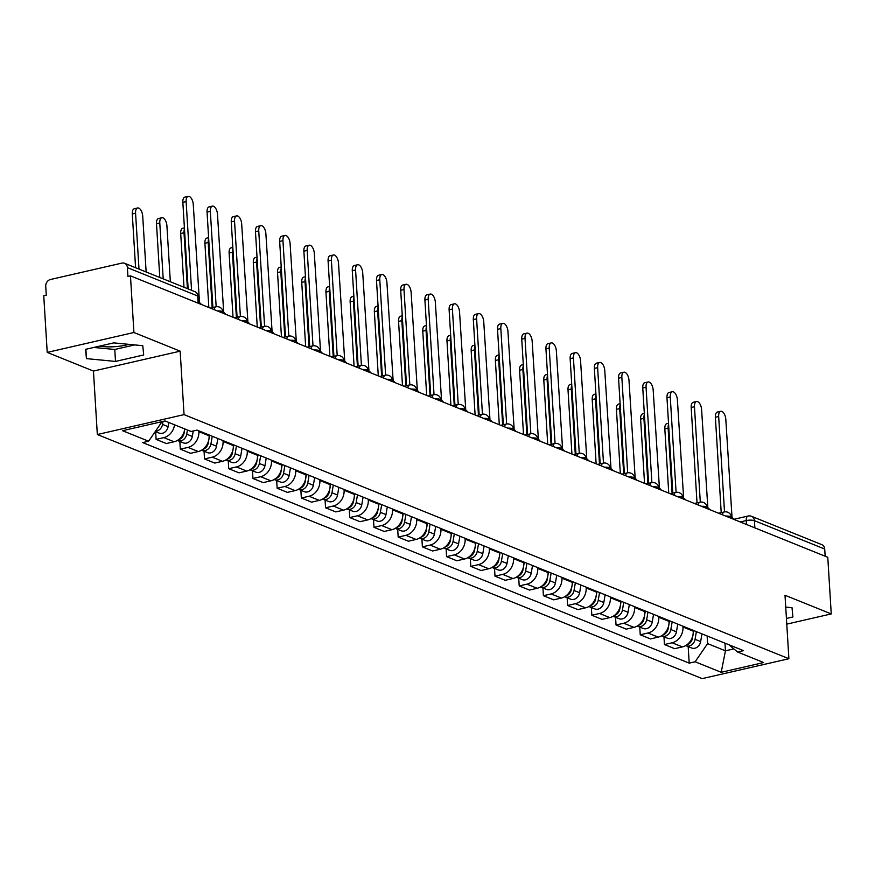<?xml version="1.0" encoding="UTF-8"?>
<svg xmlns="http://www.w3.org/2000/svg" width="875" height="875" viewBox="0 0 875 875"><rect width="100%" height="100%" fill="white"/><g stroke="black" fill="none" stroke-linecap="round" stroke-linejoin="round"><path stroke-width="1.31" d="M133.919 332.5L47.217 352.406L93.45 371.066L97.333 434.525L702.188 678.628L788.889 658.722L184.045 414.619L180.162 351.159L133.919 332.5L130.463 275.866L827.783 557.288L831.25 613.922L785.006 595.263L788.889 658.722M47.217 352.406L43.75 295.772L46.277 295.192L45.741 286.366A5.939 4.911 -68 0 1 50.444 279.508L121.986 263.091A5.939 4.911 -68 0 1 124.556 263.266L194.852 291.637A5.939 4.911 112 0 1 197.684 295.991L127.389 267.619A5.939 4.911 -68 0 0 124.556 263.266M128.855 344.345A23.177 6.519 -3.5 0 1 99.542 346.139M754.862 527.855L754.425 520.68A5.939 4.911 112 0 0 751.592 516.327L821.888 544.688A5.939 4.911 112 0 1 824.72 549.041L754.425 520.68A5.939 1.673 176.5 0 0 746.266 520.581L740.261 521.959M825.158 556.227L824.72 549.041M786.778 624.127L831.25 613.922M127.389 267.619L127.925 276.445L130.463 275.866M174.541 424.791A13.672 11.298 112 0 1 163.822 437.631L156.111 439.403L166.348 443.537L174.059 441.766A13.672 11.298 -68 0 0 184.789 428.925L184.089 433.114A7.427 6.136 112 0 1 178.5 439.709M155.641 431.681L156.111 439.403M198.811 430.828L198.855 431.637A13.672 11.298 112 0 1 188.027 447.398L180.316 449.17L190.564 453.305L198.264 451.533A13.672 11.298 -68 0 0 209.092 435.772L209.048 434.952M179.845 441.448L180.316 449.17M223.016 440.595L223.059 441.405A13.672 11.298 112 0 1 212.231 457.166L204.52 458.938L214.769 463.072L222.48 461.3A13.672 11.298 -68 0 0 233.308 445.539L233.253 444.73M204.05 451.216L204.52 458.938M247.22 450.363L247.264 451.172A13.672 11.298 112 0 1 236.436 466.933L228.736 468.705L238.973 472.839L246.684 471.067A13.672 11.298 -68 0 0 257.512 455.306L257.458 454.497M228.255 460.983L228.736 468.705M271.425 460.13L271.48 460.95A13.672 11.298 112 0 1 260.652 476.711L252.941 478.472L263.178 482.606L270.889 480.834A13.672 11.298 -68 0 0 281.717 465.073L281.662 464.264M252.47 470.75L252.941 478.472M295.63 469.897L295.684 470.717A13.672 11.298 112 0 1 284.856 486.478L277.145 488.25L287.383 492.373L295.094 490.613A13.672 11.298 -68 0 0 305.922 474.852L305.878 474.031M276.675 480.528L277.145 488.25M319.834 479.664L319.889 480.484A13.672 11.298 112 0 1 309.061 496.245L301.35 498.017L311.587 502.152L319.298 500.38A13.672 11.298 -68 0 0 330.127 484.619L330.083 483.798M300.88 490.295L301.35 498.017M344.039 489.442L344.094 490.252A13.672 11.298 112 0 1 333.266 506.012L325.555 507.784L335.792 511.919L343.503 510.147A13.672 11.298 -68 0 0 354.331 494.386L354.288 493.566M325.084 500.062L325.555 507.784M368.255 499.209L368.298 500.019A13.672 11.298 112 0 1 357.47 515.78L349.759 517.552L360.008 521.686L367.719 519.914A13.672 11.298 -68 0 0 378.547 504.153L378.492 503.344M349.289 509.83L349.759 517.552M392.459 508.977L392.503 509.786A13.672 11.298 112 0 1 381.675 525.547L373.964 527.319L384.212 531.453L391.923 529.681A13.672 11.298 -68 0 0 402.752 513.92L402.697 513.111M373.494 519.597L373.964 527.319M416.664 518.744L416.708 519.564A13.672 11.298 112 0 1 405.891 535.325L398.18 537.086L408.417 541.22L416.128 539.448A13.672 11.298 -68 0 0 426.956 523.688L426.902 522.878M397.698 529.364L398.18 537.086M440.869 528.511L440.923 529.331A13.672 11.298 112 0 1 430.095 545.092L422.384 546.864L432.622 550.987L440.333 549.227A13.672 11.298 -68 0 0 451.161 533.466L451.106 532.645M421.914 539.142L422.384 546.864M465.073 538.278L465.128 539.098A13.672 11.298 112 0 1 454.3 554.859L446.589 556.631L456.827 560.766L464.538 558.994A13.672 11.298 -68 0 0 475.366 543.233L475.322 542.413M446.119 548.909L446.589 556.631M489.278 548.056L489.333 548.866A13.672 11.298 112 0 1 478.505 564.627L470.794 566.398L481.031 570.533L488.742 568.761A13.672 11.298 -68 0 0 499.57 553L499.527 552.18M470.323 558.677L470.794 566.398M513.494 557.823L513.538 558.633A13.672 11.298 112 0 1 502.709 574.394L494.998 576.166L505.247 580.3L512.947 578.528A13.672 11.298 -68 0 0 523.775 562.767L523.731 561.958M494.528 568.444L494.998 576.166M537.698 567.591L537.742 568.4A13.672 11.298 112 0 1 526.914 584.161L519.203 585.933L529.452 590.067L537.163 588.295A13.672 11.298 -68 0 0 547.991 572.534L547.936 571.725M518.733 578.211L519.203 585.933M561.903 577.358L561.947 578.178A13.672 11.298 112 0 1 551.119 593.939L543.408 595.7L553.656 599.834L561.367 598.062A13.672 11.298 -68 0 0 572.195 582.302L572.141 581.492M542.938 587.978L543.408 595.7M586.108 587.125L586.162 587.945A13.672 11.298 112 0 1 575.334 603.706L567.623 605.478L577.861 609.602L585.572 607.841A13.672 11.298 -68 0 0 596.4 592.08L596.345 591.259M567.142 597.756L567.623 605.478M610.312 596.892L610.367 597.712A13.672 11.298 112 0 1 599.539 613.473L591.828 615.245L602.066 619.38L609.777 617.608A13.672 11.298 -68 0 0 620.605 601.847L620.55 601.027M591.358 607.523L591.828 615.245M634.517 606.67L634.572 607.48A13.672 11.298 112 0 1 623.744 623.241L616.033 625.013L626.27 629.147L633.981 627.375A13.672 11.298 -68 0 0 644.809 611.614L644.766 610.794M615.562 617.291L616.033 625.013M658.722 616.438L658.777 617.247A13.672 11.298 112 0 1 647.948 633.008L640.238 634.78L650.475 638.914L658.186 637.142A13.672 11.298 -68 0 0 669.014 621.381L668.97 620.572M639.767 627.058L640.238 634.78M682.938 626.205L682.981 627.014A13.672 11.298 112 0 1 672.153 642.775L664.442 644.547L674.691 648.681L682.391 646.909A13.672 11.298 -68 0 0 693.219 631.148L693.175 630.339M663.972 636.825L664.442 644.547M159.195 422.297L161.098 423.062L161.033 421.87M161.098 423.062L148.63 441.219L122.555 430.708L165.025 420.952L191.1 431.473L197.039 430.106L743.542 650.661L737.603 652.028L763.667 662.55L721.197 672.295L695.133 661.773L707.602 643.617L725.452 650.814L733.863 648.889M148.63 441.219L142.691 442.586L689.194 663.141L695.133 661.773M97.333 434.525L184.045 414.619M93.45 371.066L180.162 351.159M143.675 354.966L142.789 345.691L113.728 342.88L85.564 349.344L86.45 358.619L115.511 361.43L143.675 354.966M786.428 618.461L792.903 616.973L792.017 607.698L785.728 607.086M724.981 643.18L725.452 650.814L721.197 672.295M707.142 635.972L707.602 643.617M688.177 646.592L689.194 663.141M728.952 644.777L737.603 652.028M93.811 347.452L114.778 349.475L134.695 344.903M114.778 349.475L115.511 361.43M85.881 349.278L86.45 358.619M201.327 304.467A5.939 2.898 77.1 0 0 199.511 302.75L193.266 204.477A6.836 3.336 77.1 0 0 188.169 196.372A6.836 3.336 77.1 0 0 186.134 201.589L191.559 290.314M188.147 288.936L182.842 202.344A6.836 3.336 -102.9 0 1 184.887 197.127L188.169 196.372M146.136 271.972L142.712 216.081A6.836 3.336 77.1 0 0 137.616 207.977A6.836 3.336 77.1 0 0 135.57 213.194L138.994 269.095M163.034 421.411L162.52 424.408A7.427 6.136 112 0 1 155.509 431.2M168.82 422.483L168.109 426.661A7.427 6.136 112 0 1 159.119 433.081L155.28 431.539M135.581 267.717L132.289 213.948A6.836 3.336 -102.9 0 1 134.323 208.731L137.616 207.977M225.531 314.234A5.939 2.898 77.1 0 0 223.716 312.517L217.481 214.244A6.836 3.336 77.1 0 0 212.384 206.139A6.836 3.336 77.1 0 0 210.339 211.356L216.169 306.753M212.887 307.497L207.058 212.111A6.836 3.336 -102.9 0 1 209.092 206.894L212.384 206.139M249.736 324.002A5.939 2.898 77.1 0 0 247.92 322.295L241.686 224.011A6.836 3.336 77.1 0 0 236.589 215.906A6.836 3.336 77.1 0 0 234.544 221.134L240.384 316.52M237.092 317.264L231.262 221.889A6.836 3.336 -102.9 0 1 233.297 216.661L236.589 215.906M170.341 281.75L166.917 225.848A6.836 3.336 77.1 0 0 161.82 217.744A6.836 3.336 77.1 0 0 159.786 222.972L163.198 278.863M187.447 429.997L186.725 434.175A7.427 6.136 112 0 1 177.734 440.595A7.427 6.136 112 0 1 177.384 440.442M193.244 430.981L192.314 436.439A7.427 6.136 112 0 1 183.323 442.848L177.734 440.595M159.786 277.484L156.494 223.727A6.836 3.336 -102.9 0 1 158.539 218.498L161.82 217.744M209.617 435.181L208.294 442.881A7.427 6.136 112 0 1 202.705 449.477M184.483 229.053A6.836 3.336 77.1 0 0 183.991 232.739L187.403 288.63M212.253 436.253L210.93 443.953A7.427 6.136 112 0 1 201.939 450.363A7.427 6.136 112 0 1 201.589 450.209M217.842 438.506L216.519 446.206A7.427 6.136 112 0 1 207.528 452.616L201.939 450.363M183.991 287.252L180.698 233.494A6.836 3.336 -102.9 0 1 182.744 228.277L184.406 227.883M273.952 333.769A5.939 2.898 77.1 0 0 272.125 332.062L265.891 233.778A6.836 3.336 77.1 0 0 260.794 225.673A6.836 3.336 77.1 0 0 258.748 230.902L264.589 326.287M261.297 327.031L255.467 231.656A6.836 3.336 -102.9 0 1 257.502 226.428L260.794 225.673M298.156 343.536A5.939 2.898 77.1 0 0 296.33 341.83L290.095 243.545A6.836 3.336 77.1 0 0 284.998 235.452A6.836 3.336 77.1 0 0 282.953 240.669L288.794 336.055M285.502 336.809L279.672 241.423A6.836 3.336 -102.9 0 1 281.717 236.206L284.998 235.452M322.361 353.303A5.939 2.898 77.1 0 0 320.545 351.597L314.3 253.312A6.836 3.336 77.1 0 0 309.203 245.219A6.836 3.336 77.1 0 0 307.169 250.436L312.998 345.833M309.717 346.577L303.877 251.191A6.836 3.336 -102.9 0 1 305.922 245.973L309.203 245.219M233.822 444.959L232.498 452.648A7.427 6.136 112 0 1 226.909 459.244M208.688 238.82A6.836 3.336 77.1 0 0 208.195 242.506L212.177 307.661M236.458 446.02L235.134 453.72A7.427 6.136 112 0 1 226.144 460.13A7.427 6.136 112 0 1 225.794 459.977M242.047 448.273L240.723 455.973A7.427 6.136 112 0 1 231.733 462.383L226.144 460.13M208.841 307.497L204.903 243.261A6.836 3.336 -102.9 0 1 206.948 238.044L208.611 237.661M258.027 454.727L256.703 462.427A7.427 6.136 112 0 1 251.125 469.022M232.892 248.588A6.836 3.336 77.1 0 0 232.4 252.273L236.381 317.428M260.662 455.788L259.339 463.488A7.427 6.136 112 0 1 250.348 469.897A7.427 6.136 112 0 1 249.998 469.744M266.252 458.041L264.928 465.741A7.427 6.136 112 0 1 255.938 472.161L250.348 469.897M233.045 317.264L229.119 253.028A6.836 3.336 -102.9 0 1 231.153 247.811L232.827 247.428M282.231 464.494L280.908 472.194A7.427 6.136 112 0 1 275.33 478.789M257.097 258.355A6.836 3.336 77.1 0 0 256.605 262.041L260.586 327.195M284.867 465.555L283.555 473.255A7.427 6.136 112 0 1 274.564 479.675A7.427 6.136 112 0 1 274.203 479.511M290.456 467.808L289.133 475.508A7.427 6.136 112 0 1 280.142 481.928L274.564 479.675M257.25 327.031L253.323 262.795A6.836 3.336 -102.9 0 1 255.358 257.578L257.031 257.195M346.566 363.081A5.939 2.898 77.1 0 0 344.75 361.364L338.505 263.091A6.836 3.336 77.1 0 0 333.408 254.986A6.836 3.336 77.1 0 0 331.373 260.203L337.203 355.6M333.922 356.344L328.081 260.958A6.836 3.336 -102.9 0 1 330.127 255.741L333.408 254.986M306.436 474.261L305.123 481.961A7.427 6.136 112 0 1 299.534 488.556M281.302 268.133A6.836 3.336 77.1 0 0 280.809 271.808L284.802 336.962M309.083 475.322L307.759 483.022A7.427 6.136 112 0 1 298.769 489.442A7.427 6.136 112 0 1 298.419 489.278M314.661 477.586L313.338 485.275A7.427 6.136 112 0 1 304.347 491.695L298.769 489.442M281.455 336.798L277.528 272.562A6.836 3.336 -102.9 0 1 279.562 267.345L281.236 266.963M370.77 372.848A5.939 2.898 77.1 0 0 368.955 371.131L362.72 272.858A6.836 3.336 77.1 0 0 357.612 264.753A6.836 3.336 77.1 0 0 355.578 269.97L361.408 365.367M358.127 366.111L352.286 270.725A6.836 3.336 -102.9 0 1 354.331 265.508L357.612 264.753M330.641 484.028L329.328 491.728A7.427 6.136 112 0 1 323.739 498.323M305.506 277.9A6.836 3.336 77.1 0 0 305.014 281.586L309.006 346.741M333.288 485.1L331.964 492.789A7.427 6.136 112 0 1 322.973 499.209A7.427 6.136 112 0 1 322.623 499.056M338.866 487.353L337.553 495.053A7.427 6.136 112 0 1 328.562 501.463L322.973 499.209M305.659 346.566L301.733 282.341A6.836 3.336 -102.9 0 1 303.767 277.113L305.441 276.73M394.975 382.616A5.939 2.898 77.1 0 0 393.159 380.909L386.925 282.625A6.836 3.336 77.1 0 0 381.828 274.52A6.836 3.336 77.1 0 0 379.783 279.748L385.623 375.134M382.331 375.878L376.502 280.503A6.836 3.336 -102.9 0 1 378.536 275.275L381.828 274.52M354.856 493.795L353.533 501.495A7.427 6.136 112 0 1 347.944 508.091M329.722 287.667A6.836 3.336 77.1 0 0 329.23 291.353L333.211 356.508M357.492 494.867L356.169 502.567A7.427 6.136 112 0 1 347.178 508.977A7.427 6.136 112 0 1 346.828 508.823M363.081 497.12L361.758 504.82A7.427 6.136 112 0 1 352.767 511.23L347.178 508.977M329.864 356.333L325.938 292.108A6.836 3.336 -102.9 0 1 327.983 286.891L329.645 286.497M419.191 392.383A5.939 2.898 77.1 0 0 417.364 390.677L411.13 292.392A6.836 3.336 77.1 0 0 406.033 284.288A6.836 3.336 77.1 0 0 403.988 289.516L409.828 384.902M406.536 385.645L400.706 290.27A6.836 3.336 -102.9 0 1 402.741 285.042L406.033 284.288M379.061 503.573L377.738 511.262A7.427 6.136 112 0 1 372.148 517.858M353.927 297.434A6.836 3.336 77.1 0 0 353.434 301.12L357.416 366.275M381.697 504.634L380.373 512.334A7.427 6.136 112 0 1 371.383 518.744A7.427 6.136 112 0 1 371.033 518.591M387.286 506.887L385.962 514.587A7.427 6.136 112 0 1 376.972 520.997L371.383 518.744M354.069 366.111L350.142 301.875A6.836 3.336 -102.9 0 1 352.188 296.658L353.85 296.275M443.395 402.15A5.939 2.898 77.1 0 0 441.569 400.444L435.334 302.159A6.836 3.336 77.1 0 0 430.238 294.066A6.836 3.336 77.1 0 0 428.192 299.283L434.033 394.669M430.741 395.423L424.911 300.037A6.836 3.336 -102.9 0 1 426.945 294.82L430.238 294.066M403.266 513.341L401.942 521.041A7.427 6.136 112 0 1 396.364 527.636M378.131 307.202A6.836 3.336 77.1 0 0 377.639 310.887L381.62 376.042M405.902 514.402L404.578 522.102A7.427 6.136 112 0 1 395.588 528.511A7.427 6.136 112 0 1 395.238 528.358M411.491 516.655L410.167 524.355A7.427 6.136 112 0 1 401.177 530.775L395.588 528.511M378.284 375.878L374.347 311.642A6.836 3.336 -102.9 0 1 376.392 306.425L378.055 306.042M467.6 411.917A5.939 2.898 77.1 0 0 465.773 410.211L459.539 311.927A6.836 3.336 77.1 0 0 454.442 303.833A6.836 3.336 77.1 0 0 452.408 309.05L458.237 404.447M454.945 405.191L449.116 309.805A6.836 3.336 -102.9 0 1 451.161 304.588L454.442 303.833M427.47 523.108L426.147 530.808A7.427 6.136 112 0 1 420.569 537.403M402.336 316.969A6.836 3.336 77.1 0 0 401.844 320.655L405.825 385.809M430.106 524.169L428.794 531.869A7.427 6.136 112 0 1 419.792 538.289A7.427 6.136 112 0 1 419.442 538.125M435.695 526.422L434.372 534.122A7.427 6.136 112 0 1 425.381 540.542L419.792 538.289M402.489 385.645L398.562 321.409A6.836 3.336 -102.9 0 1 400.597 316.192L402.27 315.809M491.805 421.695A5.939 2.898 77.1 0 0 489.989 419.978L483.744 321.705A6.836 3.336 77.1 0 0 478.647 313.6A6.836 3.336 77.1 0 0 476.613 318.817L482.442 414.214M479.161 414.958L473.32 319.572A6.836 3.336 -102.9 0 1 475.366 314.355L478.647 313.6M451.675 532.875L450.352 540.575A7.427 6.136 112 0 1 444.773 547.17M426.541 326.747A6.836 3.336 77.1 0 0 426.048 330.422L430.041 395.577M454.311 533.936L452.998 541.636A7.427 6.136 112 0 1 444.008 548.056A7.427 6.136 112 0 1 443.647 547.892M459.9 536.2L458.577 543.889A7.427 6.136 112 0 1 449.586 550.309L444.008 548.056M426.694 395.412L422.767 331.177A6.836 3.336 -102.9 0 1 424.802 325.959L426.475 325.577M516.009 431.463A5.939 2.898 77.1 0 0 514.194 429.745L507.948 331.472A6.836 3.336 77.1 0 0 502.852 323.367A6.836 3.336 77.1 0 0 500.817 328.584L506.647 423.981M503.366 424.725L497.525 329.339A6.836 3.336 -102.9 0 1 499.57 324.122L502.852 323.367M475.88 542.642L474.567 550.342A7.427 6.136 112 0 1 468.978 556.938M450.745 336.514A6.836 3.336 77.1 0 0 450.253 340.2L454.245 405.355M478.527 543.714L477.203 551.403A7.427 6.136 112 0 1 468.212 557.823A7.427 6.136 112 0 1 467.863 557.67M484.105 545.967L482.792 553.656A7.427 6.136 112 0 1 473.791 560.077L468.212 557.823M450.898 405.18L446.972 340.955A6.836 3.336 -102.9 0 1 449.006 335.727L450.68 335.344M540.214 441.23A5.939 2.898 77.1 0 0 538.398 439.523L532.164 341.239A6.836 3.336 77.1 0 0 527.056 333.134A6.836 3.336 77.1 0 0 525.022 338.363L530.852 433.748M527.57 434.492L521.741 339.117A6.836 3.336 -102.9 0 1 523.775 333.889L527.056 333.134M500.095 552.409L498.772 560.109A7.427 6.136 112 0 1 493.183 566.705M474.961 346.281A6.836 3.336 77.1 0 0 474.458 349.967L478.45 415.122M502.731 553.481L501.408 561.181A7.427 6.136 112 0 1 492.417 567.591A7.427 6.136 112 0 1 492.067 567.438M508.309 555.734L506.997 563.434A7.427 6.136 112 0 1 498.006 569.844L492.417 567.591M475.103 414.947L471.177 350.722A6.836 3.336 -102.9 0 1 473.222 345.494L474.884 345.111M564.419 450.997A5.939 2.898 77.1 0 0 562.603 449.291L556.369 351.006A6.836 3.336 77.1 0 0 551.272 342.902A6.836 3.336 77.1 0 0 549.227 348.13L555.067 443.516M551.775 444.259L545.945 348.884A6.836 3.336 -102.9 0 1 547.98 343.656L551.272 342.902M524.3 562.188L522.977 569.877A7.427 6.136 112 0 1 517.388 576.472M499.166 356.048A6.836 3.336 77.1 0 0 498.673 359.734L502.655 424.889M526.936 563.248L525.612 570.948A7.427 6.136 112 0 1 516.622 577.358A7.427 6.136 112 0 1 516.272 577.205M532.525 565.502L531.202 573.202A7.427 6.136 112 0 1 522.211 579.611L516.622 577.358M499.308 424.725L495.381 360.489A6.836 3.336 -102.9 0 1 497.427 355.272L499.089 354.889M588.634 460.764A5.939 2.898 77.1 0 0 586.808 459.058L580.573 360.773A6.836 3.336 77.1 0 0 575.477 352.68A6.836 3.336 77.1 0 0 573.431 357.897L579.272 453.283M575.98 454.038L570.15 358.652A6.836 3.336 -102.9 0 1 572.184 353.434L575.477 352.68M548.505 571.955L547.181 579.655A7.427 6.136 112 0 1 541.592 586.25M523.37 365.816A6.836 3.336 77.1 0 0 522.878 369.502L526.859 434.656M551.141 573.016L549.817 580.716A7.427 6.136 112 0 1 540.827 587.125A7.427 6.136 112 0 1 540.477 586.972M556.73 575.269L555.406 582.969A7.427 6.136 112 0 1 546.416 589.389L540.827 587.125M523.523 434.492L519.586 370.256A6.836 3.336 -102.9 0 1 521.631 365.039L523.294 364.656M612.839 470.531A5.939 2.898 77.1 0 0 611.012 468.825L604.778 370.541A6.836 3.336 77.1 0 0 599.681 362.447A6.836 3.336 77.1 0 0 597.636 367.664L603.477 463.061M600.184 463.805L594.355 368.419A6.836 3.336 -102.9 0 1 596.389 363.202L599.681 362.447M572.709 581.722L571.386 589.422A7.427 6.136 112 0 1 565.808 596.017M547.575 375.583A6.836 3.336 77.1 0 0 547.083 379.269L551.064 444.423M575.345 582.783L574.022 590.483A7.427 6.136 112 0 1 565.031 596.903A7.427 6.136 112 0 1 564.681 596.739M580.934 585.036L579.611 592.736A7.427 6.136 112 0 1 570.62 599.156L565.031 596.903M547.728 444.259L543.791 380.023A6.836 3.336 -102.9 0 1 545.836 374.806L547.498 374.423M637.044 480.309A5.939 2.898 77.1 0 0 635.217 478.592L628.983 380.319A6.836 3.336 77.1 0 0 623.886 372.214A6.836 3.336 77.1 0 0 621.852 377.431L627.681 472.828M624.389 473.572L618.559 378.186A6.836 3.336 -102.9 0 1 620.605 372.969L623.886 372.214M596.914 591.489L595.591 599.189A7.427 6.136 112 0 1 590.013 605.784M571.78 385.361A6.836 3.336 77.1 0 0 571.288 389.036L575.269 454.191M599.55 592.55L598.238 600.25A7.427 6.136 112 0 1 589.236 606.67A7.427 6.136 112 0 1 588.886 606.506M605.139 594.814L603.816 602.503A7.427 6.136 112 0 1 594.825 608.923L589.236 606.67M571.933 454.027L568.006 389.791A6.836 3.336 -102.9 0 1 570.041 384.573L571.714 384.191M661.248 490.077A5.939 2.898 77.1 0 0 659.433 488.359L653.188 390.086A6.836 3.336 77.1 0 0 648.091 381.981A6.836 3.336 77.1 0 0 646.056 387.198L651.886 482.595M648.605 483.339L642.764 387.953A6.836 3.336 -102.9 0 1 644.809 382.736L648.091 381.981M621.119 601.256L619.806 608.956A7.427 6.136 112 0 1 614.217 615.552M595.984 395.128A6.836 3.336 77.1 0 0 595.492 398.814L599.484 463.969M623.755 602.328L622.442 610.017A7.427 6.136 112 0 1 613.452 616.438A7.427 6.136 112 0 1 613.102 616.284M629.344 604.581L628.02 612.27A7.427 6.136 112 0 1 619.03 618.691L613.452 616.438M596.137 463.794L592.211 399.569A6.836 3.336 -102.9 0 1 594.245 394.341L595.919 393.958M685.453 499.844A5.939 2.898 77.1 0 0 683.637 498.127L677.392 399.853A6.836 3.336 77.1 0 0 672.295 391.748A6.836 3.336 77.1 0 0 670.261 396.977L676.091 492.363M672.809 493.106L666.969 397.731A6.836 3.336 -102.9 0 1 669.014 392.503L672.295 391.748M645.323 611.023L644.011 618.723A7.427 6.136 112 0 1 638.422 625.319M620.189 404.895A6.836 3.336 77.1 0 0 619.697 408.581L623.689 473.736M647.97 612.095L646.647 619.795A7.427 6.136 112 0 1 637.656 626.205A7.427 6.136 112 0 1 637.306 626.052M653.548 614.348L652.236 622.048A7.427 6.136 112 0 1 643.234 628.458L637.656 626.205M620.342 473.561L616.416 409.336A6.836 3.336 -102.9 0 1 618.45 404.108L620.123 403.725M709.658 509.611A5.939 2.898 77.1 0 0 707.842 507.905L701.608 409.62A6.836 3.336 77.1 0 0 696.511 401.516A6.836 3.336 77.1 0 0 694.466 406.744L700.295 502.13M697.014 502.873L691.184 407.498A6.836 3.336 -102.9 0 1 693.219 402.27L696.511 401.516M669.539 620.802L668.216 628.491A7.427 6.136 112 0 1 662.627 635.086M644.405 414.663A6.836 3.336 77.1 0 0 643.913 418.348L647.894 483.503M672.175 621.862L670.852 629.562A7.427 6.136 112 0 1 661.861 635.972A7.427 6.136 112 0 1 661.511 635.819M677.753 624.116L676.441 631.816A7.427 6.136 112 0 1 667.45 638.225L661.861 635.972M644.547 483.339L640.62 419.103A6.836 3.336 -102.9 0 1 642.666 413.886L644.328 413.503M733.863 519.378A5.939 2.898 77.1 0 0 732.047 517.672L725.812 419.387A6.836 3.336 77.1 0 0 720.716 411.294A6.836 3.336 77.1 0 0 718.67 416.511L724.511 511.897M721.219 512.652L715.389 417.266A6.836 3.336 -102.9 0 1 717.423 412.048L720.716 411.294M693.744 630.569L692.42 638.269A7.427 6.136 112 0 1 686.831 644.864M668.609 424.43A6.836 3.336 77.1 0 0 668.117 428.116L672.098 493.27M696.38 631.63L695.056 639.33A7.427 6.136 112 0 1 686.066 645.739A7.427 6.136 112 0 1 685.716 645.586M701.969 633.883L700.645 641.583A7.427 6.136 112 0 1 691.655 648.003L686.066 645.739M668.752 493.106L664.825 428.87A6.836 3.336 -102.9 0 1 666.87 423.653L668.533 423.27M731.511 518.427L731.445 517.398A5.939 1.673 176.5 0 0 730.57 516.6A5.939 1.673 176.5 0 0 725.67 516.075M707.306 508.659L707.241 507.631A5.939 1.673 176.5 0 0 706.366 506.833A5.939 1.673 176.5 0 0 701.466 506.308M683.091 498.892L683.036 497.853A5.939 1.673 176.5 0 0 682.161 497.055A5.939 1.673 176.5 0 0 677.261 496.541M658.886 489.125L658.82 488.086A5.939 1.673 176.5 0 0 657.945 487.287A5.939 1.673 176.5 0 0 653.056 486.763M634.681 479.358L634.616 478.319A5.939 1.673 176.5 0 0 633.741 477.52A5.939 1.673 176.5 0 0 628.852 476.995M610.477 469.58L610.411 468.552A5.939 1.673 176.5 0 0 609.536 467.753A5.939 1.673 176.5 0 0 604.647 467.228M586.272 459.812L586.206 458.784A5.939 1.673 176.5 0 0 585.331 457.986A5.939 1.673 176.5 0 0 580.442 457.461M562.067 450.045L562.002 449.017A5.939 1.673 176.5 0 0 561.127 448.219A5.939 1.673 176.5 0 0 556.227 447.694M537.862 440.278L537.797 439.239A5.939 1.673 176.5 0 0 536.922 438.441A5.939 1.673 176.5 0 0 532.022 437.927M513.647 430.511L513.592 429.472A5.939 1.673 176.5 0 0 512.717 428.673A5.939 1.673 176.5 0 0 507.817 428.159M489.442 420.744L489.377 419.705A5.939 1.673 176.5 0 0 488.502 418.906A5.939 1.673 176.5 0 0 483.613 418.381M465.238 410.966L465.172 409.938A5.939 1.673 176.5 0 0 464.297 409.139A5.939 1.673 176.5 0 0 459.408 408.614M441.033 401.198L440.967 400.17A5.939 1.673 176.5 0 0 440.092 399.372A5.939 1.673 176.5 0 0 435.203 398.847M416.828 391.431L416.763 390.403A5.939 1.673 176.5 0 0 415.887 389.605A5.939 1.673 176.5 0 0 410.988 389.08M392.623 381.664L392.558 380.625A5.939 1.673 176.5 0 0 391.683 379.827A5.939 1.673 176.5 0 0 386.783 379.312M368.408 371.897L368.353 370.858A5.939 1.673 176.5 0 0 367.478 370.059A5.939 1.673 176.5 0 0 362.578 369.545M344.203 362.13L344.148 361.091A5.939 1.673 176.5 0 0 343.262 360.292A5.939 1.673 176.5 0 0 338.373 359.767M319.998 352.352L319.933 351.323A5.939 1.673 176.5 0 0 319.058 350.525A5.939 1.673 176.5 0 0 314.169 350M295.794 342.584L295.728 341.556A5.939 1.673 176.5 0 0 294.853 340.758A5.939 1.673 176.5 0 0 289.964 340.233M271.589 332.817L271.523 331.789A5.939 1.673 176.5 0 0 270.648 330.991A5.939 1.673 176.5 0 0 265.759 330.466M247.384 323.05L247.319 322.011A5.939 1.673 176.5 0 0 246.444 321.213A5.939 1.673 176.5 0 0 241.544 320.698M223.18 313.283L223.114 312.244A5.939 1.673 176.5 0 0 222.239 311.445A5.939 1.673 176.5 0 0 217.339 310.931M746.506 524.486L746.266 520.581A5.939 2.898 77.1 0 1 748.037 516.042L733.819 519.312M693.219 631.148L682.981 627.014M669.014 621.381L658.777 617.247M644.809 611.614L634.572 607.48M620.605 601.847L610.367 597.712M596.4 592.08L586.162 587.945M572.195 582.302L561.947 578.178M547.991 572.534L537.742 568.4M523.775 562.767L513.538 558.633M499.57 553L489.333 548.866M475.366 543.233L465.128 539.098M451.161 533.466L440.923 529.331M426.956 523.688L416.708 519.564M402.752 513.92L392.503 509.786M378.547 504.153L368.298 500.019M354.331 494.386L344.094 490.252M330.127 484.619L319.889 480.484M305.922 474.852L295.684 470.717M281.717 465.073L271.48 460.95M257.512 455.306L247.264 451.172M233.308 445.539L223.059 441.405M209.092 435.772L198.855 431.637M658.186 637.142L647.948 633.008M633.981 627.375L623.744 623.241M609.777 617.608L599.539 613.473M585.572 607.841L575.334 603.706M561.367 598.062L551.119 593.939M537.163 588.295L526.914 584.161M512.947 578.528L502.709 574.394M488.742 568.761L478.505 564.627M464.538 558.994L454.3 554.859M440.333 549.227L430.095 545.092M416.128 539.448L405.891 535.325M391.923 529.681L381.675 525.547M367.719 519.914L357.47 515.78M343.503 510.147L333.266 506.012M319.298 500.38L309.061 496.245M295.094 490.613L284.856 486.478M270.889 480.834L260.652 476.711M246.684 471.067L236.436 466.933M222.48 461.3L212.231 457.166M198.264 451.533L188.027 447.398M174.059 441.766L163.822 437.631M682.391 646.909L672.153 642.775M214.123 309.63A5.939 2.898 -102.9 0 1 215.852 306.819L210.317 308.088M238.328 319.397A5.939 2.898 -102.9 0 1 240.056 316.586L234.522 317.855M262.533 329.164A5.939 2.898 -102.9 0 1 264.261 326.353L258.727 327.622M286.748 338.931A5.939 2.898 -102.9 0 1 288.466 336.12L282.931 337.4M310.953 348.698A5.939 2.898 -102.9 0 1 312.681 345.898L307.136 347.167M335.158 358.477A5.939 2.898 -102.9 0 1 336.886 355.666L331.341 356.934M359.363 368.244A5.939 2.898 -102.9 0 1 361.091 365.433L355.545 366.702M383.567 378.011A5.939 2.898 -102.9 0 1 385.295 375.2L379.761 376.469M407.772 387.778A5.939 2.898 -102.9 0 1 409.5 384.967L403.966 386.236M431.987 397.545A5.939 2.898 -102.9 0 1 433.705 394.734L428.17 396.014M456.192 407.312A5.939 2.898 -102.9 0 1 457.909 404.512L452.375 405.781M480.397 417.091A5.939 2.898 -102.9 0 1 482.125 414.28L476.58 415.548M504.602 426.858A5.939 2.898 -102.9 0 1 506.33 424.047L500.784 425.316M528.806 436.625A5.939 2.898 -102.9 0 1 530.534 433.814L524.989 435.083M553.011 446.392A5.939 2.898 -102.9 0 1 554.739 443.581L549.205 444.85M577.216 456.159A5.939 2.898 -102.9 0 1 578.944 453.348L573.409 454.628M601.431 465.927A5.939 2.898 -102.9 0 1 603.148 463.127L597.614 464.395M625.636 475.705A5.939 2.898 -102.9 0 1 627.353 472.894L621.819 474.162M649.841 485.472A5.939 2.898 -102.9 0 1 651.569 482.661L646.023 483.93M674.045 495.239A5.939 2.898 -102.9 0 1 675.773 492.428L670.228 493.697M698.25 505.006A5.939 2.898 -102.9 0 1 699.978 502.195L694.433 503.464M722.455 514.773A5.939 2.898 -102.9 0 1 724.183 511.962L718.648 513.242M198.964 303.516L198.559 296.789A5.939 1.673 176.5 0 0 197.684 295.991L198.122 303.166M186.134 201.589L182.842 202.344M168.109 426.661L162.52 424.408M132.289 213.948L135.57 213.194M210.339 211.356L207.058 212.111M234.544 221.134L231.262 221.889M192.314 436.439L186.725 434.175M156.494 223.727L159.786 222.972M216.519 446.206L210.93 443.953M180.698 233.494L183.991 232.739M258.748 230.902L255.467 231.656M282.953 240.669L279.672 241.423M307.169 250.436L303.877 251.191M240.723 455.973L235.134 453.72M204.903 243.261L208.195 242.506M264.928 465.741L259.339 463.488M229.119 253.028L232.4 252.273M289.133 475.508L283.555 473.255M253.323 262.795L256.605 262.041M331.373 260.203L328.081 260.958M313.338 485.275L307.759 483.022M277.528 272.562L280.809 271.808M355.578 269.97L352.286 270.725M337.553 495.053L331.964 492.789M301.733 282.341L305.014 281.586M379.783 279.748L376.502 280.503M361.758 504.82L356.169 502.567M325.938 292.108L329.23 291.353M403.988 289.516L400.706 290.27M385.962 514.587L380.373 512.334M350.142 301.875L353.434 301.12M428.192 299.283L424.911 300.037M410.167 524.355L404.578 522.102M374.347 311.642L377.639 310.887M452.408 309.05L449.116 309.805M434.372 534.122L428.794 531.869M398.562 321.409L401.844 320.655M476.613 318.817L473.32 319.572M458.577 543.889L452.998 541.636M422.767 331.177L426.048 330.422M500.817 328.584L497.525 329.339M482.792 553.656L477.203 551.403M446.972 340.955L450.253 340.2M525.022 338.363L521.741 339.117M506.997 563.434L501.408 561.181M471.177 350.722L474.458 349.967M549.227 348.13L545.945 348.884M531.202 573.202L525.612 570.948M495.381 360.489L498.673 359.734M573.431 357.897L570.15 358.652M555.406 582.969L549.817 580.716M519.586 370.256L522.878 369.502M597.636 367.664L594.355 368.419M579.611 592.736L574.022 590.483M543.791 380.023L547.083 379.269M621.852 377.431L618.559 378.186M603.816 602.503L598.238 600.25M568.006 389.791L571.288 389.036M646.056 387.198L642.764 387.953M628.02 612.27L622.442 610.017M592.211 399.569L595.492 398.814M670.261 396.977L666.969 397.731M652.236 622.048L646.647 619.795M616.416 409.336L619.697 408.581M694.466 406.744L691.184 407.498M676.441 631.816L670.852 629.562M640.62 419.103L643.913 418.348M718.67 416.511L715.389 417.266M700.645 641.583L695.056 639.33M664.825 428.87L668.117 428.116M223.114 312.244A5.939 5.939 0 0 0 215.852 306.819M247.319 322.011A5.939 5.939 0 0 0 240.056 316.586M271.523 331.789A5.939 5.939 0 0 0 264.261 326.353M295.728 341.556A5.939 5.939 0 0 0 288.466 336.12M319.933 351.323A5.939 5.939 0 0 0 312.681 345.898M344.148 361.091A5.939 5.939 0 0 0 336.886 355.666M368.353 370.858A5.939 5.939 0 0 0 361.091 365.433M392.558 380.625A5.939 5.939 0 0 0 385.295 375.2M416.763 390.403A5.939 5.939 0 0 0 409.5 384.967M440.967 400.17A5.939 5.939 0 0 0 433.705 394.734M465.172 409.938A5.939 5.939 0 0 0 457.909 404.512M489.377 419.705A5.939 5.939 0 0 0 482.125 414.28M513.592 429.472A5.939 5.939 0 0 0 506.33 424.047M537.797 439.239A5.939 5.939 0 0 0 530.534 433.814M562.002 449.017A5.939 5.939 0 0 0 554.739 443.581M586.206 458.784A5.939 5.939 0 0 0 578.944 453.348M610.411 468.552A5.939 5.939 0 0 0 603.148 463.127M634.616 478.319A5.939 5.939 0 0 0 627.353 472.894M658.82 488.086A5.939 5.939 0 0 0 651.569 482.661M683.036 497.853A5.939 5.939 0 0 0 675.773 492.428M707.241 507.631A5.939 5.939 0 0 0 699.978 502.195M731.445 517.398A5.939 5.939 0 0 0 724.183 511.962M751.592 516.327A5.939 5.939 0 0 0 748.037 516.042M198.559 296.789A5.939 5.939 0 0 0 194.852 291.637"/></g></svg>

